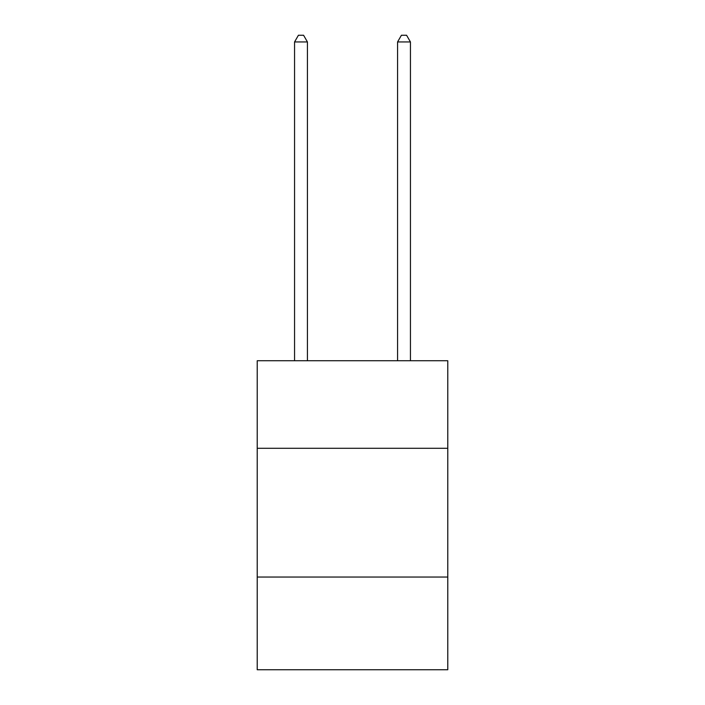 <?xml version="1.0" encoding="UTF-8"?>
<svg xmlns="http://www.w3.org/2000/svg" width="705" height="705" viewBox="0 0 705 705"><rect width="100%" height="100%" fill="white"/><g stroke="black" fill="none" stroke-linecap="round" stroke-linejoin="round"><path stroke-width="1.06" d="M447.781 448.292L447.781 360.74L257.219 360.74L257.219 448.292L447.781 448.292L447.781 669.75L257.219 669.75L257.219 448.292M447.781 577.051L257.219 577.051M307.433 360.74L307.433 41.947L294.558 41.947L294.558 360.74M294.558 41.947L298.426 35.25L303.573 35.25L307.433 41.947M410.442 360.74L410.442 41.947L397.567 41.947L397.567 360.74M397.567 41.947L401.427 35.25L406.574 35.25L410.442 41.947"/></g></svg>

